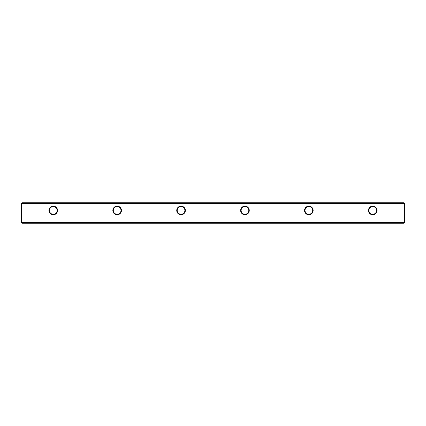 <?xml version="1.0" encoding="UTF-8"?>
<svg xmlns="http://www.w3.org/2000/svg" width="426" height="426" viewBox="0 0 426 426"><rect width="100%" height="100%" fill="white"/><g stroke="black" fill="none" stroke-linecap="round" stroke-linejoin="round"><path stroke-width="0.64" d="M48.937 210.444A4.313 4.313 0 0 1 53.25 206.131A4.313 4.313 0 0 1 57.563 210.444A4.313 4.313 0 0 1 53.25 214.757A4.313 4.313 0 0 1 48.937 210.444M57.084 210.444A3.834 3.834 0 0 0 53.25 206.61A3.834 3.834 0 0 0 49.416 210.444A3.834 3.834 0 0 0 53.25 214.278A3.834 3.834 0 0 0 57.084 210.444M112.837 210.444A4.313 4.313 0 0 1 117.15 206.131A4.313 4.313 0 0 1 121.463 210.444A4.313 4.313 0 0 1 117.15 214.757A4.313 4.313 0 0 1 112.837 210.444M120.984 210.444A3.834 3.834 0 0 0 117.15 206.61A3.834 3.834 0 0 0 113.316 210.444A3.834 3.834 0 0 0 117.15 214.278A3.834 3.834 0 0 0 120.984 210.444M176.737 210.444A4.313 4.313 0 0 1 181.05 206.131A4.313 4.313 0 0 1 185.363 210.444A4.313 4.313 0 0 1 181.05 214.757A4.313 4.313 0 0 1 176.737 210.444M184.884 210.444A3.834 3.834 0 0 0 181.05 206.61A3.834 3.834 0 0 0 177.216 210.444A3.834 3.834 0 0 0 181.05 214.278A3.834 3.834 0 0 0 184.884 210.444M240.637 210.444A4.313 4.313 0 0 1 244.95 206.131A4.313 4.313 0 0 1 249.263 210.444A4.313 4.313 0 0 1 244.95 214.757A4.313 4.313 0 0 1 240.637 210.444M248.784 210.444A3.834 3.834 0 0 0 244.95 206.61A3.834 3.834 0 0 0 241.116 210.444A3.834 3.834 0 0 0 244.95 214.278A3.834 3.834 0 0 0 248.784 210.444M304.537 210.444A4.313 4.313 0 0 1 308.85 206.131A4.313 4.313 0 0 1 313.163 210.444A4.313 4.313 0 0 1 308.85 214.757A4.313 4.313 0 0 1 304.537 210.444M312.684 210.444A3.834 3.834 0 0 0 308.85 206.61A3.834 3.834 0 0 0 305.016 210.444A3.834 3.834 0 0 0 308.85 214.278A3.834 3.834 0 0 0 312.684 210.444M368.437 210.444A4.313 4.313 0 0 1 372.75 206.131A4.313 4.313 0 0 1 377.063 210.444A4.313 4.313 0 0 1 372.75 214.757A4.313 4.313 0 0 1 368.437 210.444M376.584 210.444A3.834 3.834 0 0 0 372.75 206.61A3.834 3.834 0 0 0 368.916 210.444A3.834 3.834 0 0 0 372.75 214.278A3.834 3.834 0 0 0 376.584 210.444M21.3 222.585L21.3 203.415L21.939 203.415L21.939 222.585L404.061 222.585L404.061 203.415L21.939 203.415L21.939 202.776L404.061 202.776L404.7 203.415L404.7 222.585L404.061 223.224L21.939 223.224L21.939 222.585L21.3 222.585L21.939 223.224M404.7 222.585L404.061 222.585L404.061 223.224M21.939 202.776L21.3 203.415M404.061 202.776L404.061 203.415L404.7 203.415"/></g></svg>
